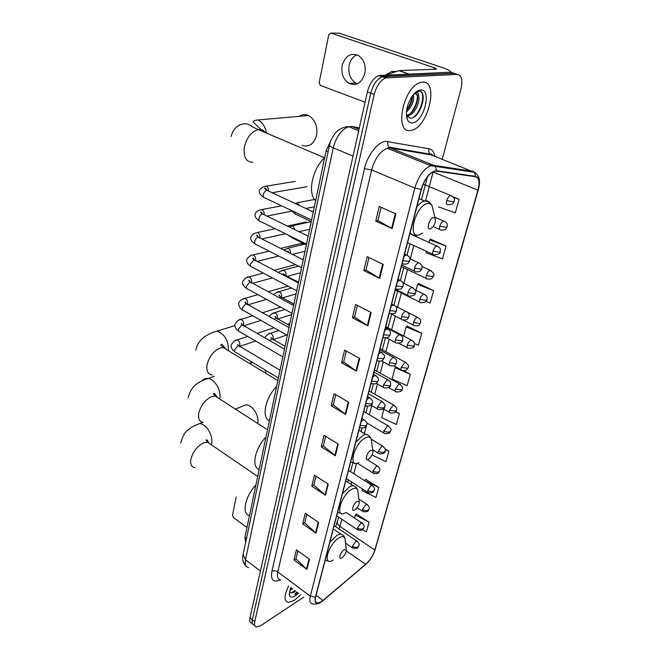 <?xml version="1.0" encoding="UTF-8"?>
<svg xmlns="http://www.w3.org/2000/svg" width="660" height="660" viewBox="0 0 660 660"><rect width="100%" height="100%" fill="white"/><g stroke="black" fill="none" stroke-linecap="round" stroke-linejoin="round"><path stroke-width="0.99" d="M245.652 542.454L244.951 537.265L326.098 150.868L331.039 140.184M294.971 594.38L297.223 592.202L294.971 594.38M293.849 591.509L294.888 590.461L293.849 591.509M456.448 74.118L450.714 72.196L378.741 75.529C373.428 77.929 369.633 83.399 367.356 91.921L249.967 617.892C249.332 621.085 249.975 622.85 251.905 623.205M442.258 159.258L461.018 88.597C462.916 79.827 461.662 75.091 457.248 74.382L385.621 77.962C380.317 80.388 376.513 85.882 374.203 94.438L254.743 621.679L252.351 619.781C251.716 622.974 252.351 624.739 254.265 625.086C252.351 624.739 251.716 622.974 252.351 619.781L370.772 93.175L252.351 619.781L249.967 617.892M387.42 77.599L383.98 76.387L382.173 76.741C376.868 79.159 373.065 84.637 370.772 93.175C373.065 84.637 376.868 79.159 382.173 76.741L453.973 73.285L383.98 76.387L380.548 75.174M294.368 600.344L300.63 594.751L294.368 600.344L288.354 602.44L294.368 600.344M296.035 595.345L298.287 593.002L296.035 595.345M410.545 130.474L412.03 130.16C428.53 126.522 439.057 80.413 422.499 82.112L420.173 82.574C402.913 87.26 394.003 134.112 410.545 130.474L412.03 130.16C428.53 126.522 439.057 80.413 422.499 82.112L420.173 82.574C402.913 87.26 394.003 134.112 410.545 130.474M321.527 601.672L317.625 603.199C315.389 603.001 314.729 600.938 315.645 597.019L421.393 189.337C424.264 179.99 428.513 174.009 434.132 171.402L436.532 171.138L475.555 176.748C479.102 177.911 479.903 182.374 477.947 190.154L374.822 550.085C373.007 555.629 369.947 560.365 365.656 564.308L321.527 601.672M321.461 601.928L365.623 564.539C370.021 560.497 373.147 555.637 375.012 549.962L478.145 190.113C480.15 182.143 479.333 177.556 475.695 176.368L436.681 170.725C430.237 171.402 425.065 177.623 421.154 189.387L315.43 597.168C314.292 603.356 316.305 604.939 321.461 601.928M295.474 590.89L294.088 592.276M395.86 213.848L379.269 206.498L375.746 221.092L392.18 228.55L395.86 213.848M381.125 207.322L377.899 220.646L392.18 228.55M377.916 220.58L375.746 221.092M383.212 264.404L367.158 256.682L363.808 270.575L379.714 278.396L383.212 264.404M368.965 257.548L365.945 270.014L379.714 278.396M365.962 269.948L363.808 270.575M371.176 312.551L355.624 304.491L352.432 317.74L367.834 325.883L371.176 312.551M357.373 305.399L354.544 317.072L367.834 325.883M354.56 316.998L352.432 317.74M359.692 358.446L344.627 350.105L341.575 362.752L356.507 371.176L359.692 358.446M346.318 351.037L343.67 361.985L356.507 371.176M343.687 361.903L341.575 362.752M309.482 559.218L296.439 549.862L293.98 560.035L306.925 569.432L309.482 559.218M297.899 550.91L295.969 558.913L306.925 569.432M295.993 558.806L293.98 560.035M318.664 522.489L305.258 513.282L302.701 523.891L316 533.14L318.664 522.489M306.768 514.321L304.705 522.827L316 533.14M304.73 522.728L302.701 523.891M328.251 484.159L314.465 475.126L311.792 486.197L325.471 495.281L328.251 484.159M316.016 476.14L313.822 485.191L325.471 495.281M313.846 485.1L311.792 486.197M338.266 444.122L324.076 435.286L321.288 446.853L335.362 455.738L338.266 444.122M325.669 436.285L323.334 445.921L335.362 455.738M323.359 445.83L321.288 446.853M348.736 402.262L334.117 393.657L331.204 405.743L345.7 414.414L348.736 402.262M335.758 394.622L333.275 404.885L345.7 414.414M333.292 404.803L331.204 405.743M288.692 585.824C283.94 595.584 283.833 601.12 288.354 602.44C283.833 601.12 283.94 595.584 288.692 585.824M254.743 621.679C254.1 624.871 254.727 626.637 256.641 626.983L260.947 625.498L303.79 597.118M425.981 301.364L430.18 303.047L433.636 290.656L418.671 283.651M426.508 251.336L426.121 252.763L442.464 258.967L446.077 246.015L430.658 239.283M438.504 206.877L455.309 212.883L459.088 199.328L453.065 196.828M383.914 409.2L381.628 417.673L396.338 424.471L399.382 413.548L395.769 411.469M372.075 455.02L385.96 461.695L388.88 451.217L385.11 448.932M362.406 488.911L361.985 490.471L375.994 497.467L378.799 487.393L365.764 479.432M362.406 529.782L366.407 531.853L369.105 522.167L356.4 514.074M414.43 343.563L418.415 345.246L421.724 333.374L407.187 326.139M410.322 374.302L395.117 367.661L392.057 379.005L407.146 385.688L410.322 374.302L403.598 370.639M395.117 367.661L396.016 366.976M399.382 413.548L395.513 411.782M388.88 451.217L385.209 449.468M378.799 487.393L364.642 480.629M364.7 480.422L365.962 479.242M369.105 522.167L355.336 515.113L354.536 518.059M355.336 515.113L356.598 513.876M421.724 333.374L406.123 326.873L403.656 336.031M406.123 326.873L407.393 325.999M433.636 290.656L417.607 284.311L415.981 290.326M417.607 284.311L418.869 283.528M446.077 246.015L429.602 239.861L428.917 242.401M429.602 239.861L430.864 239.176M459.088 199.328L453.519 197.373M292.76 588.868L289.855 590.081M291.827 588.167L290.227 589.017M290.878 587.458L289.237 594.445C289.789 597.481 291.885 597.902 295.515 595.691L298.551 593.2M289.435 591.665C290.309 592.977 291.819 593.084 293.964 591.987M295.07 590.593L291.761 592.721M291.357 587.821L290.408 588.538M295.531 590.939L293.997 592.069M255.94 484.943C245.083 496.229 241.428 514.387 249.496 515.625L249.488 515.666M236.132 497.12L232.493 515.279L233.475 517.621L247.013 527.464M257.763 423.497C259.38 415.651 252.565 404.91 245.965 404.819L240.702 406.948M344.116 549.731C340.139 552.106 337.879 560.571 341.954 557.774L342.457 557.411C345.04 554.936 346.318 552.478 346.277 550.052L344.116 549.731M266.244 373.552L264.94 369.88M251.749 361.952L249.472 363.437M357.101 501.41C353.084 503.596 350.699 512.548 354.816 509.908L355.633 509.314C358.182 506.748 359.378 504.248 359.23 501.839L357.101 501.41M266.005 437.044C254.925 448.28 251.064 467.437 259.215 469.367M370.829 450.326C366.77 452.298 364.246 461.769 368.42 459.319L369.559 458.477C372.067 455.788 373.18 453.247 372.916 450.846L370.829 450.326M276.614 386.512C265.303 397.691 261.236 417.912 269.453 420.618M273.958 339.916L274.37 339.248M302.057 145.357C309.161 147.411 314.003 144.029 316.594 135.218C317.749 126.068 315.051 119.51 308.492 115.541C305.2 114.106 302.074 114.378 299.12 116.358M433.406 217.478C429.206 218.262 425.997 230.307 430.337 228.888L432.844 226.974C435.196 223.608 435.946 220.679 435.113 218.196L433.406 217.478M252.978 162.269C246.229 162.236 243.342 157.278 244.315 147.378C246.65 137.544 251.311 131.62 258.283 129.607L324.629 157.839C312.353 168.457 307.23 193.924 315.661 200.566M299.483 243.87L301.694 243.342L303.253 244.472M303.93 222.527L306.521 222.156M311.957 207.273L311.33 207.603M357.398 83.737L355.69 82.97C350.138 79.159 347.952 73.252 349.148 65.266C350.369 60.126 352.951 56.636 356.92 54.813M342.202 65.464C341.022 73.516 343.216 79.472 348.793 83.325C356.35 86.295 361.697 83.02 364.84 73.516C366.102 65.604 364.023 59.656 358.619 55.654C350.782 52.42 345.304 55.688 342.202 65.464M450.887 72.253L450.887 72.146C450.557 70.925 447.645 69.374 442.159 67.51L339.257 33.173L330.94 33.074L434.379 67.782L436.532 68.929L435.748 69.218L399.028 70.587L408.82 73.978M330.94 33.074L328.754 34.798L319.176 82.607L320.215 85.354L365.062 102.201M386.677 74.91L399.028 70.587M396.429 71.395L391.479 71.536L385.696 74.959M413.465 94.496C414.307 100.765 411.947 106.615 406.378 112.06M412.442 95.782C412.459 100.963 410.495 105.806 406.568 110.302M415.148 92.755L416.955 92.416C418.093 92.705 418.63 93.901 418.572 96.013L415.14 93.637L414.15 93.835M418.572 96.013C420.676 101.219 414.695 114.411 408.466 115.483L406.378 115.508M415.94 93.679C420.766 96.055 414.736 113.71 407.171 114.997L406.354 115.12M407.608 120.087C408.746 122.133 410.355 123.057 412.426 122.859C423.86 122.422 432.424 88.663 420.544 90.016C417.458 90.354 414.422 92.763 411.436 97.251C406.411 106.136 405.133 113.743 407.608 120.087L406.51 115.574L410.396 118.255C420.403 118.585 428.134 91.113 419.323 91.146L415.585 92.359M420.445 91.459C425.486 94.405 421.336 111.548 413.366 117.422M417.466 96.294C417.079 102.391 414.843 107.984 410.767 113.066M412.195 96.129C411.526 101.186 409.662 105.814 406.618 109.997M409.67 115.071L407.311 116.795M246.51 538.411L244.951 537.265M328.111 151.709L326.098 150.868M359.337 127.875L352.159 126.489L348.719 126.679C341.401 129.566 336.245 136.628 333.25 147.865L245.495 559.762C244.621 564.498 245.66 567.113 248.614 567.616M260.436 571.007L245.495 559.762L243.111 554.524M352.159 126.489L359.032 129.212M367.356 91.921L374.203 94.438M245.834 565.777C243.061 562.881 242.113 559.325 242.979 555.118L329.522 145.051C329.596 145.901 330.841 146.833 333.25 147.865L353.034 156.09M358.718 130.639L348.719 126.679C343.126 126.159 336.286 131.654 336.74 131.678C336.922 130.952 330.503 138.501 329.522 145.051L329.579 144.755M280.574 579.802C273.38 582.928 270.484 580.115 271.879 571.354L364.46 168.696L371.629 169.909L277.777 571.956C276.779 576.799 277.736 579.414 280.64 579.802M364.46 168.696C367.356 155.281 377.627 142.04 385.547 141.331L429.074 148.756C432.135 149.416 434.065 151.948 434.874 156.354M436.681 170.725L435.319 166.394L433.802 165.355L390.456 148.021L387.28 148.261C380.102 151.288 374.888 158.499 371.629 169.909L414.843 188.059C418.39 176.401 423.687 168.935 430.724 165.685L433.802 165.355L472.956 171.344L475.662 173.035M322.336 601.293L323.012 600.732M431.574 154.192L431.755 155.059M478.261 189.981L375.012 549.962M478.145 190.113L478.302 189.824C480.736 180.947 479.44 175.114 474.4 172.318L431.376 154.976L390.456 148.021L389.136 147.139C387.742 145.579 387.379 143.657 388.047 141.38M475.695 176.368L474.4 172.318L430.724 165.685L387.28 148.261L389.136 147.139L430.106 154.143C428.777 152.683 428.431 150.884 429.074 148.756M364.972 565.092L365.623 564.539M421.154 189.387L414.843 188.059L310.332 596.161L315.43 597.168M316.8 602.58L316.363 602.827M319.836 602.877C319.341 603.776 312.823 604.717 312.832 603.875C310.043 603.611 309.21 601.045 310.332 596.161L277.777 571.956C275.731 570.661 273.768 570.463 271.879 571.354M457.248 74.382L453.973 73.285M433.108 155.661L430.106 154.143C430.79 153.565 431.731 154.036 432.943 155.554M477.947 190.154L432.894 171.93M323.045 600.509L316.082 595.353M365.656 564.308L346.31 550.894M339.108 529.015L341.872 519.263M374.822 550.085L339.991 526.424C338.101 525.08 337.235 523.66 337.4 522.159L337.524 521.681M351.046 484.349L351.664 482.006M353.834 473.756L356.557 463.378M364.402 433.521L367.141 423.101M369.336 414.744L371.737 405.611M374.74 394.21L377.421 383.988M380.259 373.213L383.237 361.87M385.902 351.739L389.185 339.232M391.669 329.769L395.274 316.049M397.617 307.164L401.338 292.999M403.87 283.354L407.5 269.536M410.281 258.959L413.812 245.52M416.147 236.635L416.584 234.976M425.436 201.3L433.125 172.029M425.832 154.036L425.642 153.384M348.249 401.973L345.221 414.092M337.796 443.825L334.9 455.408M327.797 483.862L325.025 494.942M318.219 522.184L315.571 532.802M309.045 558.913L306.504 569.085M359.197 358.174L356.02 370.862M370.656 312.279L367.331 325.586M382.685 264.149L379.195 278.116M395.307 213.601L391.644 228.277M294.822 594.033L296.934 591.987M295.045 594.553L297.355 592.309M194.708 467.692C191.474 467.008 190.179 464.302 190.822 459.566C192.745 451.927 196.944 446.383 203.42 442.926L207.545 442.183L210.994 444.543M194.197 425.824L199.535 423.605C206.291 423.827 213.403 435.608 211.629 443.767L211.398 444.815M345.188 540.128L345.048 538.857C344.33 536.291 342.342 535.945 339.083 537.826C327.962 544.269 321.923 567.748 333.242 559.944M343.142 535.326L340.659 533.94L337.021 535.235L329.851 542.272M325.182 560.274L328.498 561.033M203.214 422.474C199.518 421.831 198.017 418.836 198.718 413.49C200.714 405.504 205.012 399.886 211.596 396.643L215.152 396.049L219.12 398.607M201.96 380.82C203.585 378.964 205.623 378.188 208.073 378.493C214.888 379.129 221.529 390.629 219.772 398.846L219.739 399.003M358 492.145L357.794 490.529C357.002 488.004 355.039 487.567 351.912 489.217C340.667 495.132 334.282 519.94 345.749 512.581M355.781 487.022L352.918 485.554L349.784 486.61L342.49 493.531M337.557 512.556L341.236 513.439M212.215 374.971C207.999 374.377 206.267 371.068 207.025 365.029C209.105 356.656 213.493 350.971 220.192 347.977L223.088 347.515L227.642 350.262M195.987 350.056C195.773 347.812 199.122 340.114 205.227 336.303C210.886 333.077 214.846 331.361 217.115 331.155C224.755 334.108 228.533 340.642 228.459 350.757M371.539 441.416L371.242 439.395C370.375 436.936 368.453 436.409 365.483 437.819C354.115 443.132 347.358 469.4 358.957 462.528M358.916 430.204L365.83 434.379L363.28 435.196L355.864 441.986M350.641 462.115L354.725 463.18M261.137 129.682L253.102 121.943C253.341 120.928 254.966 120.26 257.986 119.955C262.375 122.306 265.213 126.605 266.5 132.833M231.074 136.529C233.558 126.885 240.232 123.742 245.446 123.725C250.759 124.435 248.655 125.474 258.283 129.607L258.786 129.55C261.509 129.327 263.703 130.35 265.345 132.619M433.108 210.02L432.053 205.689C430.996 203.857 429.421 203.164 427.325 203.593C415.552 205.59 406.939 239.052 419.05 234.927L422.59 233.038M429.536 202.636C428.381 201.085 426.789 200.516 424.76 200.937L424.331 201.044C421.88 201.795 419.38 203.742 416.839 206.893M410.207 232.452C411.419 234.77 413.284 235.62 415.8 235.001L415.825 235.001M359.601 427.556L360.409 427.787C365.986 428.736 365.689 425.89 366.523 425.089M360.154 425.436L365.722 425.84L366.63 424.743C367.653 423.646 366.704 421.93 363.8 419.57L361.177 421.484M235.034 340.684L236.998 339.95C239.052 340.799 239.992 342.532 239.836 345.163L239.563 346.013M239.992 346.945L238.615 345.625L237.963 345.741L234.762 349.75C234.457 351.458 234.886 352.382 236.057 352.514L278.404 377.974M364.856 420.139L361.96 418.481M365.252 405.784L366.135 406.04C370.359 406.147 372.405 405.232 372.257 403.285M365.83 403.565L371.448 404.002L372.355 402.947C373.395 401.767 372.413 400.018 369.418 397.7L366.861 399.572M238.821 320.125L240.9 319.374C242.921 320.248 243.845 321.989 243.672 324.596L243.458 325.322M243.829 326.123L241.824 324.959L238.59 328.993C238.276 330.784 238.73 331.741 239.959 331.864L282.835 356.895M370.532 398.277L367.62 396.66M371.036 383.493L372.001 383.782C377.173 384.293 376.703 382.915 378.122 380.952M371.638 381.175L377.322 381.645L378.221 380.63C379.269 379.36 378.254 377.586 375.169 375.309L372.685 377.132M242.682 299.128L244.885 298.361C246.873 299.26 247.78 301.01 247.591 303.592L247.434 304.186M247.739 304.837L245.759 303.732L242.5 307.774C242.179 309.664 242.657 310.654 243.952 310.769L287.356 335.346M376.349 375.895L373.411 374.327M376.951 360.665L377.998 360.995C383.147 361.474 382.775 359.997 384.136 358.091M377.586 358.24L383.328 358.751L384.227 357.778C385.283 356.416 384.236 354.618 381.059 352.382L378.642 354.148M251.732 283.09L249.793 282.034L246.502 286.093C246.163 288.073 246.675 289.113 248.028 289.212L291.984 313.31M246.617 277.687L248.96 276.887C250.915 277.819 251.798 279.568 251.592 282.134L251.551 282.348M382.297 352.976L379.343 351.45M383.023 337.285L384.153 337.656C389.416 338.027 388.938 336.542 390.291 334.67M383.674 334.744L389.483 335.305L390.373 334.373C390.233 332.78 391.578 331.196 387.098 328.886L384.747 330.611M255.808 260.857L253.91 259.858L250.585 263.934C250.239 266.013 250.775 267.094 252.194 267.176L296.719 290.779M269.115 251.13L253.126 254.95C255.049 255.907 255.898 257.656 255.684 260.205M388.393 329.488L385.423 328.012M389.235 313.327L390.456 313.739C395.711 314.053 395.266 312.543 396.594 310.67M389.92 310.67L395.786 311.272L396.676 310.39C396.544 308.682 397.856 307.082 393.277 304.821L391.009 306.488M259.966 238.12L258.118 237.188C256.517 237.724 255.395 239.093 254.76 241.279C254.405 243.458 254.974 244.588 256.459 244.654L301.554 267.729M275.187 228.698L257.384 232.526C259.264 233.516 260.098 235.265 259.867 237.79M394.63 305.423L391.652 303.996M395.604 288.766L396.916 289.228C402.146 289.509 401.791 287.892 403.054 286.077M396.322 285.995L402.253 286.638L403.136 285.813C402.996 283.965 404.365 282.463 399.613 280.145L397.419 281.762M264.124 214.731L262.416 213.997C260.807 214.508 259.677 215.878 259.034 218.105C258.671 220.399 259.264 221.57 260.824 221.62L306.512 244.142M281.655 205.821L261.739 209.599C263.538 210.581 264.346 212.297 264.165 214.748M401.032 280.756L398.038 279.378M402.13 263.596L403.54 264.107C408.878 264.272 408.424 262.655 409.687 260.857M402.889 260.692L408.878 261.385L409.753 260.609C409.629 258.712 410.957 257.07 406.106 254.851L403.994 256.402M268.504 191.029L266.822 190.278C265.196 190.756 264.058 192.126 263.406 194.403C263.035 196.812 263.662 198.033 265.287 198.066L311.578 220.003M295.317 181.385L266.195 186.161C267.869 187.093 268.661 188.727 268.57 191.054M407.583 255.453L404.588 254.133M382.891 402.006L381.282 401.659L377.594 406.808C377.165 408.688 377.503 409.621 378.592 409.596C382.767 409.712 384.763 408.829 384.59 406.939M377.594 406.808C379.937 407.995 382.016 408.268 383.839 407.624L384.689 406.618C385.729 405.537 384.788 403.821 381.859 401.478L368.379 393.723M268.224 334.125L270.328 333.325L271.095 333.622C272.795 334.859 273.463 336.55 273.116 338.72L272.976 339.141M273.529 340.098L272.217 338.91L269.668 340.609M388.699 380.242L387.106 379.863L383.386 385.036C382.94 387.016 383.295 387.989 384.45 387.956C388.624 388.014 390.629 387.106 390.448 385.225M383.386 385.036L389.697 385.885L390.547 384.92C390.349 383.51 391.891 382.264 387.618 379.706L373.989 372.1M272.349 313.533L275.253 312.98C276.977 314.193 277.654 315.909 277.299 318.12L277.225 318.384M277.712 319.234L276.367 318.112L274.255 319.316M394.639 357.967L393.071 357.555C391.388 358.479 390.134 360.22 389.309 362.752C388.847 364.84 389.227 365.854 390.439 365.805C395.662 366.242 395.018 364.897 396.445 363.008M389.309 362.752L395.695 363.635L396.536 362.711C396.346 361.21 397.873 359.947 393.508 357.423L379.731 349.973M276.557 292.504L279.502 291.885C281.242 293.098 281.935 294.822 281.572 297.082L281.548 297.173M281.985 297.916L280.591 296.851L279.015 297.586M400.719 335.164L399.176 334.719C397.485 335.61 396.214 337.351 395.381 339.95C394.903 342.144 395.29 343.208 396.569 343.134C400.834 343.035 402.839 342.078 402.584 340.263M395.381 339.95L401.833 340.865L402.674 339.983C402.484 338.382 403.994 337.095 399.531 334.612L385.605 327.327M286.349 276.127L284.914 275.129L284.031 275.41M280.846 271.037L283.841 270.336C285.582 271.499 286.283 273.224 285.962 275.492M406.948 311.809L405.43 311.33C403.73 312.188 402.451 313.937 401.593 316.594C401.09 318.904 401.511 320.009 402.847 319.927C408.161 320.232 407.509 318.788 408.87 316.973M401.593 316.594L408.119 317.542L408.952 316.701C408.779 315.067 410.264 313.657 405.702 311.256L395.447 306.075M286.102 259.825L287.05 260.304M283.643 249.925L288.28 248.317C289.971 249.406 290.697 251.072 290.466 253.333M290.532 253.407L289.575 252.928M413.317 287.884L411.832 287.38C410.124 288.189 408.837 289.954 407.962 292.669C407.435 295.094 407.88 296.257 409.274 296.159C413.614 295.878 415.627 294.871 415.313 293.114M407.962 292.669L414.562 293.659L415.387 292.858C416.641 291.712 415.519 289.864 412.022 287.323L402.897 282.876M290.235 236.123L291.943 237.732L306.364 244.852M289.195 226.924L292.817 225.819L295.102 229.804M419.851 263.365L418.39 262.837C416.674 263.604 415.379 265.378 414.488 268.15C413.944 270.707 414.397 271.928 415.866 271.804C421.253 271.961 420.601 270.427 421.905 268.67M414.488 268.15L421.154 269.181L421.979 268.438C421.798 266.558 423.324 265.221 418.498 262.804L409.843 258.753M294.871 212.083C294.838 213.848 295.441 214.706 296.686 214.665L311.248 221.578M295.152 203.486L297.445 202.801L299.566 205.557M357.398 541.447L355.781 541.398L352.415 546.232L353.017 548.254C359.188 548.996 357.596 547.099 358.792 546.059M352.415 546.232C354.511 547.47 356.4 547.668 358.091 546.835L358.908 545.68C359.626 544.318 358.908 542.767 356.755 541.035L334.158 525.64M362.389 523.256L360.781 523.165L357.382 528.025L358.025 530.137C364.716 530.855 362.794 528.297 363.817 527.901M357.382 528.025C359.502 529.254 361.416 529.468 363.115 528.66L363.932 527.53C364.658 526.111 363.916 524.552 361.705 522.836L346.137 512.465M367.48 504.685L365.887 504.553L362.455 509.438L363.14 511.64C369.814 512.308 367.933 509.767 368.948 509.355M362.455 509.438C364.609 510.659 366.539 510.881 368.247 510.097L369.055 508.992C369.847 507.837 369.08 506.253 366.754 504.248L358.891 499.117M372.685 485.702L371.093 485.545L367.645 490.454L368.362 492.748C374.962 493.383 373.222 490.834 374.187 490.413M367.645 490.454C369.823 491.667 371.77 491.89 373.486 491.139L374.294 490.058C375.094 488.854 374.302 487.253 371.91 485.257L348.505 470.365M377.99 466.323L376.423 466.117L372.933 471.058L373.7 473.451C379.03 474.053 378.337 472.667 379.541 471.058M372.933 471.058C375.144 472.255 377.108 472.494 378.84 471.768L379.64 470.72C380.374 469.07 379.558 467.453 377.182 465.861L367.265 459.707M383.419 446.507L381.859 446.267L378.345 451.242C377.957 452.884 378.221 453.717 379.162 453.725C383.188 453.981 385.135 453.172 385.011 451.283M378.345 451.242C380.581 452.43 382.569 452.669 384.31 451.976L385.11 450.953C386.1 450.062 385.25 448.429 382.569 446.036L371.176 439.147M388.963 426.253L387.428 425.981L383.873 430.98C383.468 432.712 383.757 433.579 384.739 433.579C390.918 434.123 389.689 431.747 390.604 431.079M383.873 430.98C386.149 432.16 388.154 432.407 389.895 431.739L390.695 430.757C391.71 429.8 390.827 428.134 388.063 425.774L363.775 411.469M394.63 405.553L393.112 405.248L389.532 410.264C389.103 412.087 389.408 412.987 390.439 412.978C394.548 413.102 396.511 412.244 396.313 410.413M389.532 410.264L395.612 411.056L396.412 410.108C397.435 409.076 396.528 407.393 393.69 405.058L369.088 390.976M400.43 384.376L398.921 384.037L395.315 389.087C394.87 391 395.191 391.941 396.272 391.916C400.405 391.982 402.361 391.099 402.163 389.284M395.315 389.087L401.453 389.911L402.253 388.987C403.384 388.237 402.451 386.537 399.432 383.881L374.525 370.021M406.354 362.719L404.869 362.34L401.222 367.422C400.76 369.427 401.099 370.417 402.245 370.375C407.443 370.821 406.733 369.493 408.136 367.678M401.222 367.422L407.435 368.28L408.226 367.389C409.39 366.564 408.416 364.84 405.314 362.208L380.086 348.604M412.417 340.552L410.957 340.147C409.332 341.03 408.103 342.73 407.278 345.254C406.791 347.366 407.154 348.397 408.35 348.34C412.549 348.265 414.521 347.341 414.257 345.568M407.278 345.254L413.548 346.145L414.34 345.296C414.142 343.794 415.726 342.589 411.32 340.04L385.77 326.683M418.613 317.873L417.186 317.435C415.552 318.285 414.315 319.993 413.465 322.567C412.97 324.786 413.341 325.867 414.596 325.792C419.875 326.114 419.166 324.695 420.511 322.946M413.465 322.567L419.81 323.491L420.593 322.682C420.403 321.082 421.979 319.861 417.475 317.353L407.723 312.427M424.966 294.649L423.555 294.187C421.921 294.995 420.667 296.711 419.81 299.343C419.281 301.678 419.677 302.8 420.989 302.717C425.271 302.478 427.243 301.504 426.921 299.78M419.81 299.343L426.22 300.3L426.995 299.541C426.814 297.833 428.365 296.596 423.769 294.121L415.132 289.905M431.459 270.864L430.081 270.377C428.439 271.144 427.177 272.877 426.302 275.566C425.758 278.017 426.17 279.197 427.54 279.089C432.902 279.271 432.185 277.769 433.48 276.07M426.302 275.566L432.779 276.557L433.554 275.839C434.824 274.717 433.711 272.877 430.221 270.344L422.053 266.5M438.116 246.502L436.771 245.998C435.121 246.724 433.843 248.457 432.952 251.204C432.382 253.786 432.811 255.016 434.247 254.892C438.603 254.479 440.583 253.44 440.195 251.782M432.952 251.204L439.502 252.236L440.261 251.567C440.08 249.703 441.68 248.432 436.821 245.982L409.86 233.797M444.931 221.537L443.586 221.017C441.944 221.719 440.665 223.459 439.758 226.248C439.164 228.962 439.618 230.249 441.119 230.101C446.556 230.142 445.838 228.55 447.084 226.908M439.758 226.248L446.383 227.321L447.142 226.702C446.968 224.705 448.536 223.418 443.586 221.017L434.882 217.239M451.91 195.954L450.524 195.442C448.899 196.152 447.637 197.893 446.746 200.673C446.127 203.47 446.581 204.814 448.082 204.724M446.746 200.673L453.445 201.787L454.187 201.218C454.072 199.526 455.812 198.19 450.524 195.442L423.209 184.099M434.379 67.782L433.999 69.284M408.457 73.986L398.764 70.636L408.457 73.986M387.527 74.299L388.996 74.819M378.741 75.529L385.621 77.962M317.625 603.199L315.472 601.598M373.37 554.169L375.144 549.706M335.709 526.696L338.712 517.126M347.803 482.254L348.414 479.919M350.559 471.677L352.811 463.039M361.036 431.483L361.919 428.109M365.929 412.739L367.595 406.337M371.275 392.221L373.403 384.054M376.736 371.258L379.351 361.243M382.33 349.808L385.44 337.879M388.047 327.88L391.619 314.176M394.045 304.862L397.625 291.159M400.48 280.203L403.73 267.737M407.072 254.925L409.975 243.763M421.501 199.551L427.416 176.872M430.097 165.916L430.337 163.969M289.195 593.802L289.237 594.445M180.683 443.165C182.341 436.763 184.685 432.473 187.712 430.287C190.212 427.829 194.155 425.601 199.535 423.605L202.579 422.375M235.397 409.093L245.965 404.819M333.316 528.916L340.659 533.94C343.076 534.74 344.536 536.374 345.048 538.857L346.277 550.052M257.722 476.487L207.545 442.183L206.209 440.294C206.423 438.991 207.364 439.964 209.03 443.198M188.149 397.765C191.087 385.448 198.544 381.81 208.073 378.493L214.277 376.266M249.637 363.536L252.607 362.464M345.757 480.934L352.918 485.554C355.542 486.28 357.167 487.938 357.794 490.529L359.23 501.839M267.523 429.792L215.152 396.049L213.485 393.888C213.766 392.411 214.946 393.533 217.033 397.262M217.115 331.155L234.787 325.636M365.83 434.379C368.668 435.022 370.474 436.689 371.242 439.395L372.916 450.846M277.86 380.564L223.088 347.515L220.943 344.99C221.397 343.497 222.89 344.8 225.407 348.917M257.986 119.955L308.492 115.541M418.951 198.751L425.023 201.061C428.315 201.358 430.658 202.9 432.053 205.689L435.113 218.196M247.756 336.418L236.998 339.95C235.546 339.694 233.59 341.352 231.124 344.933C230.827 347.465 232.072 349.75 234.877 351.78M257.087 333.349L273.999 327.781M289.839 323.54L287.479 324.316M238.59 345.625L237.484 344.388L238.615 345.625L280.03 370.26M239.827 346.351L255.643 341.022M252.73 315.736L240.9 319.374C239.671 318.879 237.666 320.521 234.886 324.291C234.721 327.146 235.999 329.423 238.714 331.105M262.498 312.741L280.714 307.139M293.931 304.037L280.591 296.851L279.015 295.342C279.139 294.723 279.625 295.226 280.475 296.868M242.41 324.868C241.692 323.458 241.279 323.029 241.164 323.565L242.401 324.86L284.46 349.148M243.961 325.768L260.964 320.405M257.928 294.64L244.885 298.361C243.829 298.262 238.936 300.729 238.722 303.212C238.681 306.265 239.984 308.525 242.632 309.977M268.183 291.712L287.875 286.093M246.32 303.674C245.487 302.164 245.017 301.702 244.918 302.288L246.262 303.649L288.989 327.575M248.226 304.747L266.558 299.368M263.373 273.108L248.96 276.887C246.922 276.754 244.819 278.347 242.641 281.663C242.36 284.402 243.688 286.646 246.642 288.395M274.197 270.262L295.556 264.66M250.297 282.018C249.348 280.393 248.82 279.898 248.721 280.533L250.206 281.968L293.626 305.498M252.64 283.28L272.456 277.918M253.126 254.95C250.899 254.9 248.737 256.468 246.65 259.644C246.799 264.14 248.523 264.454 250.734 266.335M280.591 248.383L301.694 243.342M303.501 244.414L303.088 244.282M304.095 243.738L303.188 243.952M254.364 259.875C253.795 258.497 253.201 257.969 252.59 258.291L254.24 259.809L298.37 282.925M257.202 261.36L278.71 256.039M257.384 232.526C254.834 233.714 253.473 232.551 250.75 237.138C250.206 240.842 253.547 242.657 254.917 243.771M287.43 226.075L306.232 222.032M258.522 237.229C257.59 235.554 256.921 234.985 256.517 235.521L258.365 237.146L303.221 259.817M261.954 238.961L285.392 233.731M261.739 209.599C258.456 210.07 256.195 211.571 254.941 214.12C254.834 216.826 256.253 219.021 259.198 220.704M262.762 214.063C261.673 212.338 260.914 211.72 260.477 212.215L262.581 213.972L308.187 236.173M266.904 216.084L291.868 211.134M266.195 186.161C262.969 186.607 260.642 188.083 259.223 190.583C259.207 193.331 260.659 195.508 263.571 197.109M267.094 190.369C266.013 188.529 265.13 187.844 264.437 188.306L266.887 190.27L313.269 211.959M272.093 192.703L307.04 186.681M273.388 339.587L286.762 335.008M370.986 405.174L377.545 408.986M278.792 330.495L270.328 333.325C269.478 332.83 267.597 334.307 264.701 337.738M272.044 338.926L270.889 337.532L272.217 338.91L285.054 346.294M277.885 318.962L291.728 314.531M376.241 383.32L383.336 387.329M284.971 309.474L274.585 312.708C273.166 312.724 271.334 313.962 269.074 316.421M276.218 318.12C275.492 316.585 275.063 316.099 274.923 316.668L276.367 318.112L289.443 325.413M282.529 297.899L296.068 293.873M381.447 360.888L389.268 365.17M291.514 288.024L278.924 291.654C277.819 291.604 276.061 292.619 273.661 294.682M287.323 276.391L300.49 272.786M386.512 337.813L395.348 342.49M298.46 266.145L283.371 270.146C282.166 270.262 280.541 271.054 278.495 272.514M284.823 275.146L283.181 273.545L284.914 275.129L298.51 282.249M292.471 254.389L305.019 251.254M391.009 313.863L401.569 319.275M289.212 252.739C288.379 251.27 287.785 250.775 287.413 251.245M287.917 248.168L304.829 244.093M288.197 235.117L290.491 236.94M298.93 231.668L309.631 229.267M395.455 289.327L407.946 295.498M292.561 225.703L311.223 221.677M291.217 210.35L295.168 213.84M305.836 208.486L314.35 206.794M401.742 265.089L414.472 271.136M297.305 202.744L314.63 199.46M345.518 543.089L352.358 547.8M336.715 515.79L357.324 529.666M357.134 507.688L362.398 511.145M346.36 478.599L367.579 492.244M357.365 463.204L372.875 472.931M372.768 449.823L378.287 453.197M366.647 422.804L383.815 433.026M383.287 408.837L389.474 412.417M388.542 387.568L395.257 391.347M393.764 365.747L401.173 369.79M398.854 343.315L407.228 347.746M403.392 320.059L413.424 325.19M395.282 290.004L419.768 302.107M401.354 266.607L426.269 278.479M407.566 242.649L432.927 254.282M433.141 226.586L439.75 229.499M454.138 201.407C453.354 201.828 454.336 204.757 448.165 204.707M355.69 82.97L348.793 83.325M391.479 71.536L393.673 72.295M407.171 114.997L408.466 115.483"/></g></svg>
